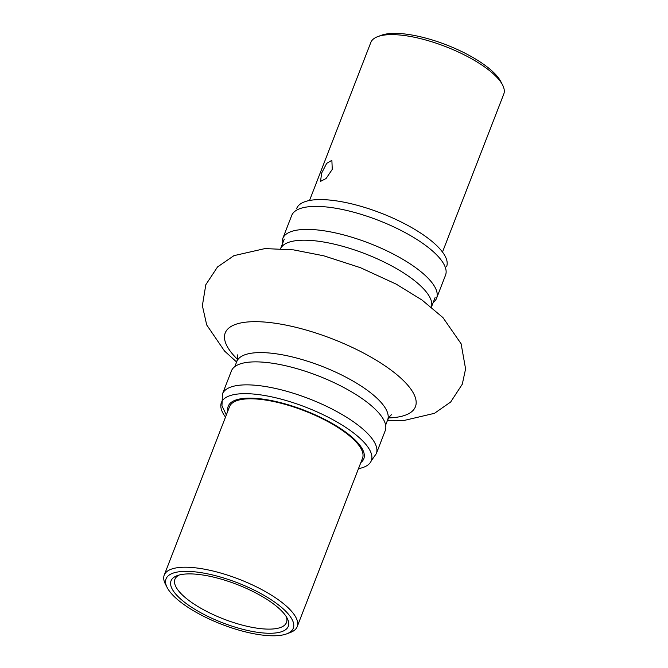 <?xml version="1.0" encoding="UTF-8"?>
<svg xmlns="http://www.w3.org/2000/svg" width="668" height="668" viewBox="0 0 668 668"><rect width="100%" height="100%" fill="white"/><g stroke="black" fill="none" stroke-linecap="round" stroke-linejoin="round"><path stroke-width="1" d="M332.255 169.396L331.879 160.312L326.694 163.343L321.642 173.079L320.531 181.379L326.059 178.531L332.255 169.396M377.762 36.615L381.37 35.279A68.245 22.219 21.2 0 1 468.602 55.068A68.245 22.219 21.2 0 1 500.841 81.621L502.603 85.036A71.309 23.213 -158.8 0 0 468.919 57.298A71.309 23.213 -158.8 0 0 377.762 36.615A71.309 23.213 -158.8 0 0 370.807 42.493L309.526 200.483M442.492 252.061L503.772 94.071A71.309 23.213 -158.8 0 0 502.603 85.036M177.563 575.515A62.884 20.474 21.2 0 1 237.491 584.659A62.884 20.474 21.2 0 1 287.257 618.359A62.884 20.474 21.2 0 1 281.762 631.644A62.884 20.474 21.2 0 1 202.145 613.466A62.884 20.474 21.2 0 1 177.162 575.657A62.884 20.474 21.2 0 1 177.563 575.515M179.107 575.039A59.819 19.472 -158.8 0 0 174.933 579.248A59.819 19.472 -158.8 0 0 213.635 614.794A59.819 19.472 -158.8 0 0 280.276 627.578A59.819 19.472 -158.8 0 0 286.48 622.509A59.819 19.472 -158.8 0 0 286.238 616.597M173.121 573.119A68.245 22.219 -158.8 0 0 167.159 587.539A68.245 22.219 -158.8 0 0 221.166 624.112A68.245 22.219 -158.8 0 0 286.205 634.032A68.245 22.219 -158.8 0 0 286.63 633.882A68.245 22.219 -158.8 0 0 259.518 592.85A68.245 22.219 -158.8 0 0 173.121 573.119M167.159 587.539L165.397 584.116A71.309 23.213 21.2 0 1 164.228 575.09A71.309 23.213 21.2 0 1 171.626 569.053A71.309 23.213 21.2 0 1 251.059 584.291A71.309 23.213 21.2 0 1 297.193 626.668A71.309 23.213 21.2 0 1 290.238 632.538L286.63 633.882M164.228 575.09L229.55 406.67A71.309 23.213 21.2 0 1 236.956 400.633A71.309 23.213 21.2 0 1 316.381 415.872A71.309 23.213 21.2 0 1 362.515 458.248L297.193 626.668M433.181 302.537A82.506 26.862 -158.8 0 0 436.613 298.178A82.506 26.862 -158.8 0 0 367.817 242.693A82.506 26.862 -158.8 0 0 282.764 238.509A82.506 26.862 -158.8 0 0 282.364 244.045M250.625 362.031A82.506 26.862 21.2 0 1 340.538 385.828A82.506 26.862 21.2 0 1 385.236 430.651L376.318 453.647A82.506 26.862 21.2 0 0 331.62 408.816A82.506 26.862 21.2 0 0 241.707 385.019A82.506 26.862 21.2 0 0 222.469 393.97L231.387 370.982A82.506 26.862 21.2 0 1 250.625 362.031M446.625 266.557A80.402 26.177 -158.8 0 0 386.914 215.48A80.402 26.177 -158.8 0 0 296.701 208.408M358.474 468.677A80.402 26.177 -158.8 0 0 371.325 460.695A80.402 26.177 -158.8 0 0 319.847 413.158A80.402 26.177 -158.8 0 0 221.4 402.537A80.402 26.177 -158.8 0 0 225.508 417.099M234.819 366.623L236.798 361.53A80.878 26.328 21.2 0 1 348.07 378.313A80.878 26.328 21.2 0 1 387.607 420.022C389.452 416.648 390.813 414.886 391.715 414.736M237.441 359.284A102.004 33.208 21.2 0 1 251.385 321.742A102.004 33.208 21.2 0 1 365.563 354.115A102.004 33.208 21.2 0 1 388.651 417.934M280.593 248.646A80.878 26.328 21.2 0 1 391.665 265.922A80.878 26.328 21.2 0 1 431.378 307.13M436.613 298.178L445.531 275.183A82.506 26.862 -158.8 0 0 376.735 219.697A82.506 26.862 -158.8 0 0 291.682 215.514L282.764 238.509M227.888 410.962A72.695 23.664 21.2 0 1 245.214 398.287A72.695 23.664 21.2 0 1 330.368 422.41A72.695 23.664 21.2 0 1 360.854 462.54M387.423 420.514L403.722 420.548L434.45 413.325L450.675 402.011L462.281 384.217L465.588 368.911L461.12 343.786L442.967 317.617L422.059 300.066L396.241 284.151L360.478 267.701L323.738 255.802L293.569 249.882L265.037 248.571L233.959 255.644L217.534 266.941L205.819 284.702L202.371 305.668L206.704 324.949L224.498 351.001L236.606 362.014M280.577 248.646L284.292 239.077M385.636 425.115L387.607 420.022M431.394 307.146L435.102 297.577M236.798 361.53C237.708 357.998 237.883 355.777 237.332 354.858M371.299 460.753L376.318 453.647M226.335 414.97L221.96 405.76L222.469 393.97"/></g></svg>

